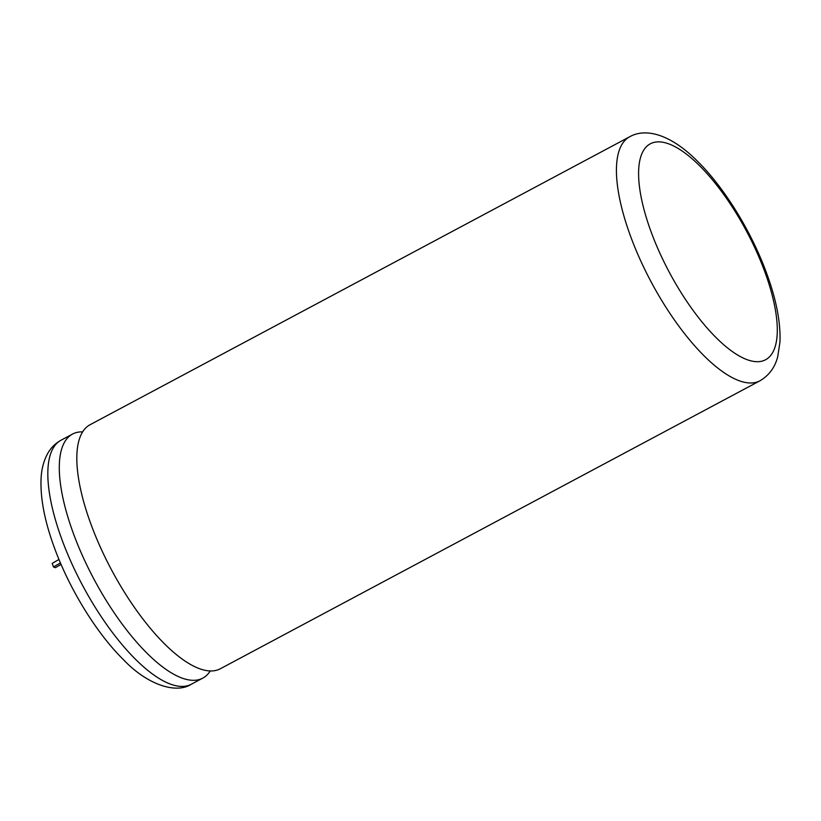 <?xml version="1.0" encoding="UTF-8"?>
<svg xmlns="http://www.w3.org/2000/svg" width="821" height="821" viewBox="0 0 821 821"><rect width="100%" height="100%" fill="white"/><g stroke="black" fill="none" stroke-linecap="round" stroke-linejoin="round"><path stroke-width="1.23" d="M210.227 670.952A138.318 49.434 -118.1 0 1 202.787 678.125A138.318 49.434 -118.1 0 1 181.236 677.777A138.318 49.434 -118.1 0 1 72.525 531.074A138.318 49.434 -118.1 0 1 72.556 434.063A138.318 49.434 -118.1 0 1 82.644 431.877M759.928 380.811L220.315 668.766A138.318 49.434 -118.1 0 1 198.774 668.417A138.318 49.434 -118.1 0 1 90.053 521.725A138.318 49.434 -118.1 0 1 90.084 424.714L629.697 136.758A138.318 49.434 -118.1 0 0 629.666 233.769A138.318 49.434 -118.1 0 0 759.928 380.811C772.345 373.514 776.081 362.861 777.713 356.735L779.95 342.193C780.73 323.115 776.563 300.907 767.45 275.548C752.457 233.267 724.584 187.619 696.978 160.731C668.715 132.602 644.475 128.333 629.697 136.758M60.426 562.919L53.488 566.962L55.387 567.691L61.062 564.386M58.968 559.46L52.205 563.401L53.488 566.962M650.304 229.644A122.38 43.739 61.9 0 0 746.484 359.444A122.38 43.739 61.9 0 0 765.583 273.916A122.38 43.739 61.9 0 0 669.392 144.116A122.38 43.739 61.9 0 0 650.304 229.644M61.062 537.191A138.318 49.434 61.9 0 0 191.324 684.242C176.043 694.248 147.123 684.601 123.694 659.92C96.201 633.001 68.502 587.549 53.57 545.442C44.508 520.247 40.342 498.152 41.05 479.136C41.399 469.509 43.626 460.93 47.741 453.408C50.912 447.773 55.356 443.361 61.093 440.179A138.318 49.434 61.9 0 0 61.062 537.191M191.324 684.242L202.787 678.125M61.093 440.179L72.556 434.063"/></g></svg>
